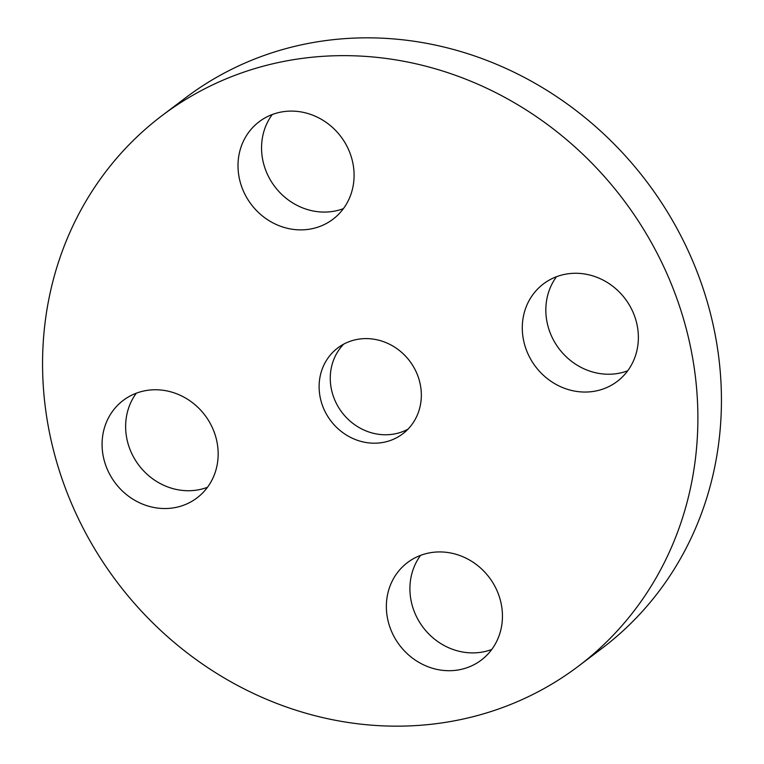 <?xml version="1.0" encoding="UTF-8"?>
<svg xmlns="http://www.w3.org/2000/svg" width="764" height="764" viewBox="0 0 764 764"><rect width="100%" height="100%" fill="white"/><g stroke="black" fill="none" stroke-linecap="round" stroke-linejoin="round"><path stroke-width="1.15" d="M343.657 344.172A53.843 49.488 -127.1 0 0 343.342 344.497A53.843 49.488 -127.1 0 0 342.052 412.512A53.843 49.488 -127.1 0 0 407.957 429.206M332.187 352.939A53.843 49.488 -127.1 0 0 333.314 423.905A53.843 49.488 -127.1 0 0 402.704 433.847A53.843 49.488 -127.1 0 0 408.272 428.871A53.843 49.488 -127.1 0 0 407.136 357.905A53.843 49.488 -127.1 0 0 337.745 347.954A53.843 49.488 -127.1 0 0 332.187 352.939M614.084 634.292A345.147 317.232 -127.1 0 0 606.845 179.349A345.147 317.232 -127.1 0 0 162.044 115.612A345.147 317.232 -127.1 0 0 126.366 147.509A345.147 317.232 -127.1 0 0 133.614 602.462A345.147 317.232 -127.1 0 0 578.405 666.198A345.147 317.232 -127.1 0 0 614.084 634.292M121.352 489.991A61.139 56.192 -127.1 0 0 196.997 497.908A61.139 56.192 -127.1 0 0 198.888 408.301A61.139 56.192 -127.1 0 0 123.243 400.384A61.139 56.192 -127.1 0 0 121.352 489.991M401.205 568.196A61.139 56.192 -127.1 0 0 402.485 648.789A61.139 56.192 -127.1 0 0 481.282 660.086A61.139 56.192 -127.1 0 0 487.604 654.433A61.139 56.192 -127.1 0 0 486.315 573.84A61.139 56.192 -127.1 0 0 407.527 562.552A61.139 56.192 -127.1 0 0 401.205 568.196M541.561 373.5A61.139 56.192 -127.1 0 0 617.207 381.427A61.139 56.192 -127.1 0 0 619.098 291.819A61.139 56.192 -127.1 0 0 543.452 283.893A61.139 56.192 -127.1 0 0 541.561 373.5M339.245 213.605A61.139 56.192 -127.1 0 0 337.965 133.012A61.139 56.192 -127.1 0 0 259.168 121.724A61.139 56.192 -127.1 0 0 252.846 127.378A61.139 56.192 -127.1 0 0 254.135 207.97A61.139 56.192 -127.1 0 0 332.923 219.258A61.139 56.192 -127.1 0 0 339.245 213.605M578.405 666.198L601.956 648.388A345.147 317.232 -127.1 0 0 637.634 616.491A345.147 317.232 -127.1 0 0 630.386 161.538A345.147 317.232 -127.1 0 0 185.595 97.802L162.044 115.612M272.242 114.533A61.139 56.192 -127.1 0 0 274.773 186.578A61.139 56.192 -127.1 0 0 343.408 208.639M556.517 276.702A61.139 56.192 -127.1 0 0 565.112 355.699A61.139 56.192 -127.1 0 0 627.683 370.807M420.592 555.361A61.139 56.192 -127.1 0 0 423.132 627.406A61.139 56.192 -127.1 0 0 491.758 649.467M136.317 393.193A61.139 56.192 -127.1 0 0 144.902 472.181A61.139 56.192 -127.1 0 0 207.483 487.298"/></g></svg>
